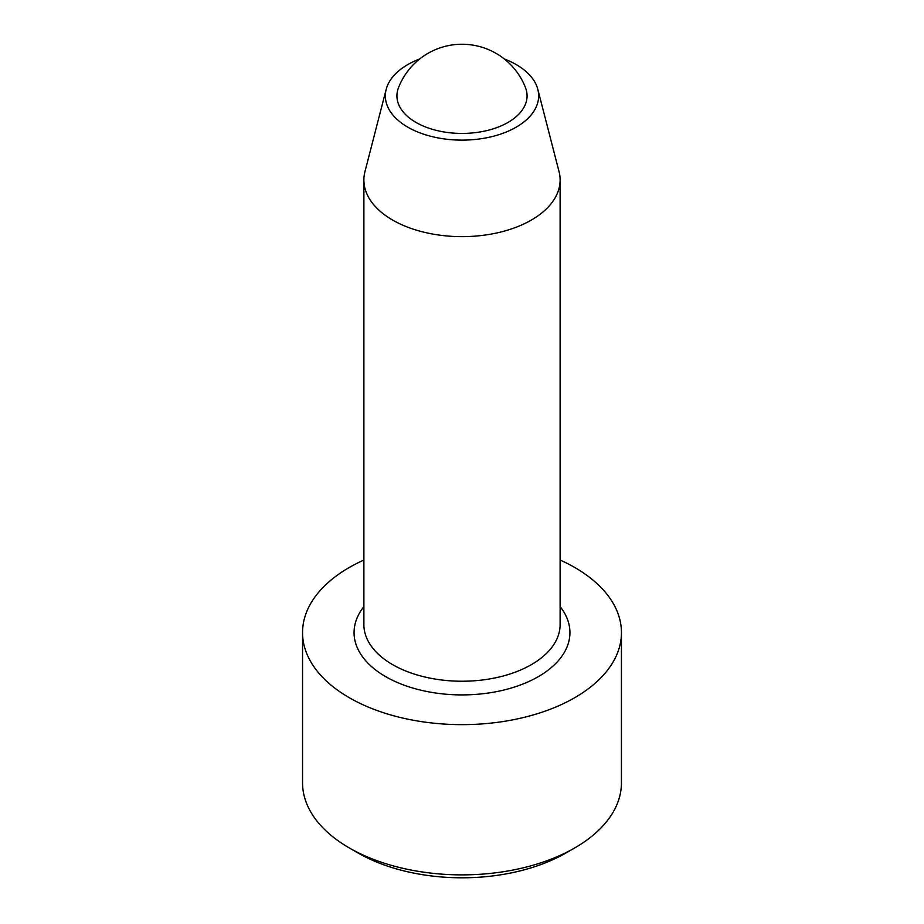 <?xml version="1.0" encoding="UTF-8"?>
<svg xmlns="http://www.w3.org/2000/svg" width="924" height="924" viewBox="0 0 924 924"><rect width="100%" height="100%" fill="white"/><g stroke="black" fill="none" stroke-linecap="round" stroke-linejoin="round"><path stroke-width="1.39" d="M560.117 560.025A159.448 92.053 180 0 1 621.448 632.594L621.448 782.813A159.448 92.053 180 0 1 574.751 847.909L566.077 852.91A147.182 84.973 180 0 1 357.923 852.91L349.249 847.909A159.448 92.053 180 0 1 302.552 782.813L302.552 632.594A159.448 92.053 180 0 1 363.883 560.025M621.448 632.594A159.448 92.053 180 0 1 523.019 717.636A159.448 92.053 180 0 1 349.249 697.689A159.448 92.053 180 0 1 302.552 632.594M415.996 122.43A65.061 37.561 0 0 0 508.004 122.43A65.061 37.561 0 0 0 525.479 87.607A68.145 68.145 0 0 0 398.521 87.607A65.061 37.561 0 0 0 415.996 122.43M574.751 847.909A159.448 92.053 180 0 1 349.249 847.909M419.727 58.951A76.657 44.26 0 0 0 386.186 89.351L364.945 171.645A98.117 56.653 0 0 0 363.883 179.995A98.117 56.653 0 0 0 392.619 220.051A98.117 56.653 0 0 0 499.549 232.328A98.117 56.653 0 0 0 560.117 179.995A98.117 56.653 0 0 0 559.055 171.645L537.814 89.351A76.657 44.26 0 0 0 504.273 58.951M386.186 89.351A76.657 44.26 0 0 0 407.796 127.165A76.657 44.26 0 0 0 496.488 135.389A76.657 44.26 0 0 0 537.814 89.351M560.117 179.995L560.117 624.578A98.117 56.653 180 0 1 462 681.231A98.117 56.653 180 0 1 363.883 624.578L363.883 179.995M560.117 606.629A107.935 62.312 180 0 1 462 694.906A107.935 62.312 180 0 1 363.883 606.629"/></g></svg>
